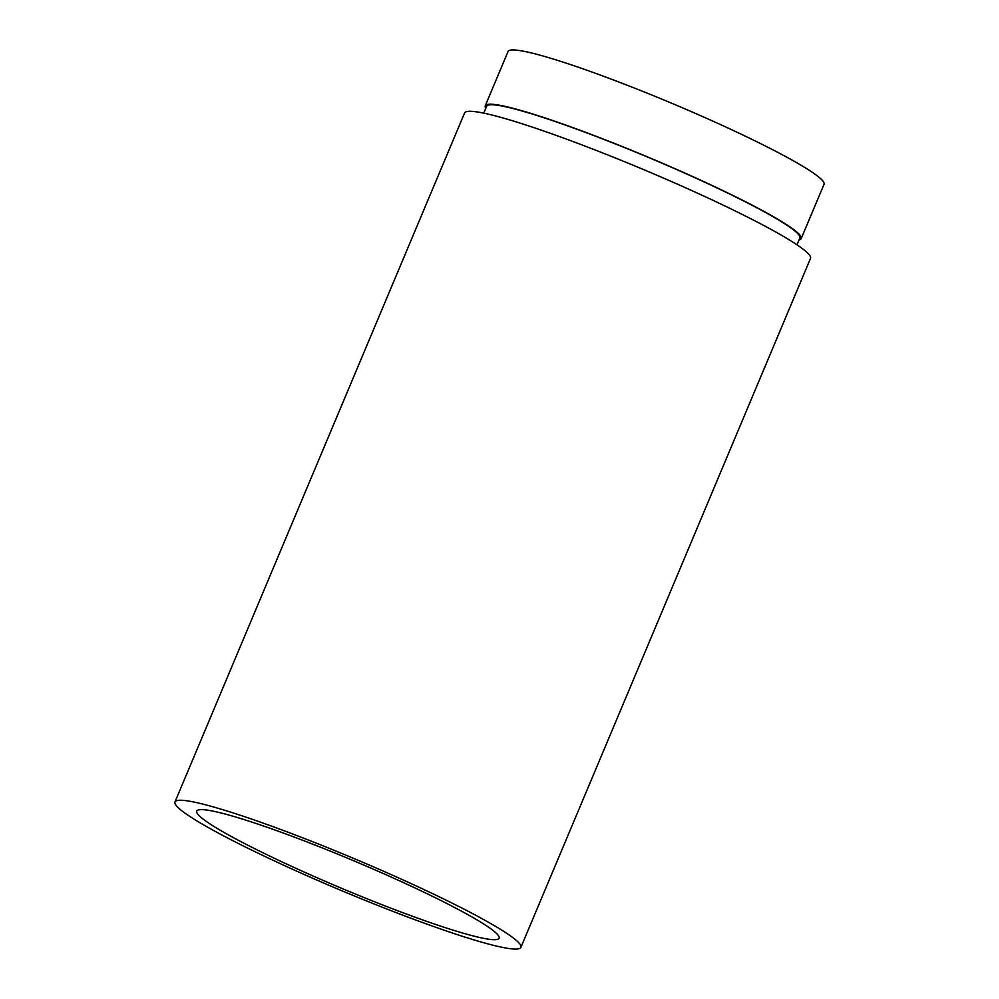 <?xml version="1.0" encoding="UTF-8"?>
<svg xmlns="http://www.w3.org/2000/svg" width="999" height="999" viewBox="0 0 999 999"><rect width="100%" height="100%" fill="white"/><g stroke="black" fill="none" stroke-linecap="round" stroke-linejoin="round"><path stroke-width="1.5" d="M404.982 883.316A163.986 15.035 22.8 0 1 499.113 938.211A163.986 15.035 22.8 0 1 290.884 866.008A163.986 15.035 22.8 0 1 196.766 811.113A163.986 15.035 22.8 0 1 404.982 883.316M485.826 108.204A171.378 15.709 22.8 0 1 485.264 105.732A171.378 15.709 22.8 0 1 702.859 181.194A171.378 15.709 22.8 0 1 801.223 238.561A171.378 15.709 22.8 0 1 799.063 239.885M485.264 105.732L508.066 51.486A171.378 15.709 22.8 0 1 725.661 126.948A171.378 15.709 22.8 0 1 824.025 184.315L801.223 238.561M483.753 113.149L486.625 106.306A169.892 15.572 22.8 0 1 702.347 181.106A169.892 15.572 22.8 0 1 799.862 237.987L796.99 244.817M282.667 864.759A187.625 17.195 22.8 0 1 174.975 801.947A187.625 17.195 22.8 0 1 413.199 884.552A187.625 17.195 22.8 0 1 520.904 947.364A187.625 17.195 22.8 0 1 282.667 864.759M174.975 801.947L464.572 112.999A187.625 17.195 22.8 0 1 702.809 195.604A187.625 17.195 22.8 0 1 810.501 258.416L520.904 947.364"/></g></svg>
